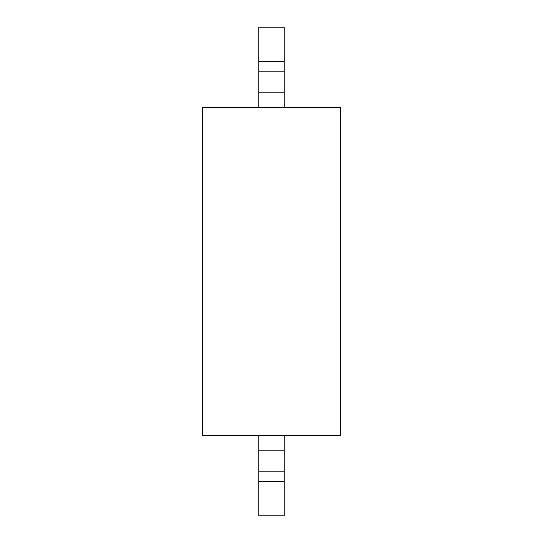 <?xml version="1.0" encoding="UTF-8"?>
<svg xmlns="http://www.w3.org/2000/svg" width="543" height="543" viewBox="0 0 543 543"><rect width="100%" height="100%" fill="white"/><g stroke="black" fill="none" stroke-linecap="round" stroke-linejoin="round"><path stroke-width="0.81" d="M340.509 107.466L202.491 107.466L202.491 435.534L340.509 435.534L340.509 107.466M258.773 471.168L284.227 471.168L284.227 515.85L258.773 515.85L258.773 435.534M284.227 471.168L284.227 435.534M284.227 61.651L258.773 61.651L258.773 27.15L284.227 27.15L284.227 107.466M258.773 61.651L258.773 71.832L284.227 71.832L258.773 71.832L258.773 107.466M284.227 450.805L258.773 450.805M284.227 481.349L258.773 481.349M284.227 92.195L258.773 92.195"/></g></svg>
